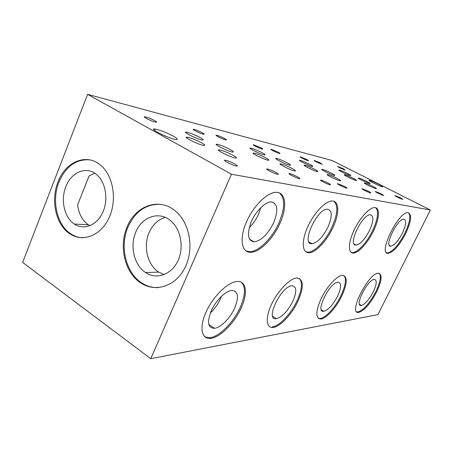 <?xml version="1.0" encoding="UTF-8"?>
<svg xmlns="http://www.w3.org/2000/svg" width="453" height="453" viewBox="0 0 453 453"><rect width="100%" height="100%" fill="white"/><g stroke="black" fill="none" stroke-linecap="round" stroke-linejoin="round"><path stroke-width="0.68" d="M249.252 227.621C253.034 223.975 256.138 219.524 258.55 214.269L260.911 207.474M210.351 312.932C214.575 308.94 217.944 304.212 220.469 298.748L221.483 296.279M94.654 173.165L89.031 175.996L77.639 204.767C78.692 213.782 82.27 220.452 88.375 224.779L89.926 225.696M165.294 217.417C158.012 219.614 152.587 224.745 149.031 232.814C143.012 246.477 147.497 265.033 158.743 272.117L164.071 274.654M231.466 174.218L430.35 210.011L377.938 314.603L150.758 358.68L22.65 262.417L87.588 94.32L231.466 174.218L150.758 358.68M430.35 210.011L332.077 160.504L87.588 94.32M307.259 252.531L307.162 252.162M57.956 182.066C65.232 162.027 86.025 152.916 100.238 164.892C113.108 175.017 117.412 199.422 109.247 217.378C101.246 235.452 83.148 242.644 70.102 233.975C55.996 225.243 50.413 200.668 57.956 182.066M127.01 227.1C135.254 205.724 159.309 196.981 175.487 211.081C189.779 222.768 194.377 248.85 185.13 267.406C176.058 286.092 155.809 292.802 141.115 283.148C125.011 273.238 118.533 246.687 127.01 227.1M279.722 223.878C272.944 239.003 259.614 252.321 250.702 252.31C241.591 252.734 239.105 238.895 246.313 222.247C253.397 205.588 268.074 191.5 276.851 192.349C286.194 192.746 287.128 208.176 279.722 223.878M373.368 231.217C367.802 242.831 358.504 253.091 353.329 253.057C347.989 253.352 348.085 242.865 353.98 230.362C359.801 217.859 369.727 207.14 374.818 207.57C380.265 207.655 379.348 219.19 373.368 231.217M376.624 291.953C370.356 303.697 364.41 310.509 358.787 312.383C347.451 315.056 368.34 272.87 378.312 273.233C382.525 274.167 381.958 280.407 376.624 291.953M297.898 301.336C291.908 314.218 280.356 326.63 273.267 327.406C266.177 328.533 265.101 317.853 271.585 304.223C277.961 290.6 290.011 278.25 296.8 277.989C303.776 279.088 304.144 286.874 297.898 301.336M241.121 308.102C234.524 322.853 220.464 337.225 210.996 338.346C201.585 339.858 198.867 327.751 206.092 311.975C213.182 296.211 228.097 281.828 237.146 281.472C246.511 280.679 247.978 293.538 241.121 308.102M341.743 296.109C336.273 307.542 326.511 318.459 321.013 319.02C315.396 318.567 315.475 311.67 321.251 298.346C327.038 286.347 337.089 275.52 342.366 275.328C347.711 276.341 347.508 283.267 341.743 296.109M405.571 233.737C399.331 245.486 393.572 252.015 388.3 253.312C377.332 254.965 398.368 211.194 407.977 212.723C412.077 214.36 411.279 221.358 405.571 233.737M332.7 228.029C326.579 241.166 315.599 252.763 308.929 252.734C302.077 253.08 301.222 241.149 307.717 226.874C314.116 212.593 325.996 200.413 332.553 201.007C339.557 201.206 339.32 214.411 332.7 228.029M224.337 138.363C226.358 139.462 226.947 139.988 226.092 139.943C223.714 139.734 213.578 134.751 216.494 135.232C218.431 135.657 221.047 136.698 224.337 138.363M154.535 120.532C156.693 121.749 157.151 122.299 155.911 122.191C152.485 121.795 141.019 116.115 145.062 116.817C147.695 117.401 150.855 118.641 154.535 120.532M306.404 159.32C308.216 160.266 308.878 160.747 308.391 160.758C306.987 160.702 298.47 156.562 300.316 156.834L306.404 159.32M277.848 152.027C279.739 153.029 280.384 153.527 279.778 153.522C278.068 153.42 268.98 148.986 271.166 149.32L277.848 152.027M297.151 176.664C299.507 177.944 300.322 178.612 299.586 178.675C297.525 178.703 286.664 173.284 289.308 173.55C291.041 173.856 293.657 174.892 297.151 176.664M234.631 163.89C237.202 165.334 237.927 166.07 236.817 166.098C233.765 166.024 221.409 159.773 225.135 160.198C227.508 160.617 230.673 161.846 234.631 163.89M368.238 191.183C370.311 192.265 371.143 192.848 370.747 192.933C369.563 193.035 360.486 188.573 362.14 188.708L368.238 191.183M327.847 182.933C330.09 184.133 330.922 184.767 330.345 184.841C328.691 184.903 318.595 179.898 320.781 180.101C322.242 180.356 324.597 181.296 327.847 182.933M232.712 155.119C236.268 157.089 237.293 158.08 235.775 158.08C231.579 157.893 214.173 149.179 219.382 149.886C222.717 150.526 227.163 152.27 232.712 155.119M336.981 178.357C340.027 179.96 341.194 180.804 340.486 180.894C338.408 180.951 324.603 174.173 327.434 174.49C329.354 174.858 332.536 176.149 336.981 178.357M286.959 162.712C290.096 164.388 291.166 165.243 290.18 165.277C287.389 165.203 272.57 157.899 276.194 158.391C278.601 158.878 282.185 160.317 286.959 162.712M229.835 149.326C233.21 151.189 234.184 152.106 232.746 152.083C228.759 151.846 212.083 143.55 217.027 144.275C220.226 144.92 224.495 146.608 229.835 149.326M331.29 173.097C334.206 174.62 335.316 175.419 334.62 175.487C332.598 175.504 319.269 168.98 322.021 169.326C323.889 169.705 326.981 170.962 331.29 173.097M366.692 181.387C369.41 182.791 370.526 183.533 370.027 183.618C368.527 183.691 356.403 177.797 358.555 178.046C360.061 178.352 362.774 179.462 366.692 181.387M173.125 136.042C177.423 138.482 178.391 139.643 176.036 139.53C169.524 139.003 147.259 127.808 155.136 129.054C160.102 130.068 166.098 132.401 173.125 136.042M347.485 173.471C350.175 174.864 351.239 175.588 350.684 175.651C349.031 175.673 336.828 169.745 339.138 170.045C340.747 170.385 343.533 171.528 347.485 173.471M261.641 152.485C264.728 154.145 265.718 154.971 264.626 154.966C261.54 154.796 246.591 147.44 250.515 148.029C253.114 148.578 256.823 150.062 261.641 152.485M199.824 137.372C203.131 139.207 203.992 140.085 202.4 140.005C197.984 139.637 181.126 131.268 186.517 132.134C190 132.871 194.433 134.615 199.824 137.372M309.433 164.167C312.31 165.679 313.363 166.455 312.587 166.494C310.356 166.444 296.925 159.881 299.892 160.294C301.908 160.719 305.084 162.01 309.433 164.167M378.606 184.184C381.794 185.815 383.125 186.681 382.604 186.795C380.99 186.902 366.896 180.062 369.286 180.334C370.956 180.673 374.065 181.959 378.606 184.184M314.286 169.111C317.287 170.696 318.391 171.517 317.593 171.574C315.288 171.562 301.381 164.739 304.45 165.135C306.517 165.549 309.795 166.874 314.286 169.111M201.2 142.621C204.682 144.569 205.577 145.509 203.89 145.453C199.218 145.119 181.63 136.325 187.321 137.185C190.968 137.927 195.594 139.739 201.2 142.621M265.265 157.627C268.493 159.377 269.541 160.254 268.391 160.271C265.175 160.141 249.643 152.463 253.742 153.035C256.432 153.578 260.271 155.107 265.265 157.627M353.006 178.182C355.803 179.637 356.919 180.402 356.352 180.475C354.659 180.532 342.066 174.394 344.439 174.677C346.081 175.005 348.935 176.177 353.006 178.182M372.876 186.359C375.713 187.825 376.879 188.607 376.375 188.714C374.852 188.822 362.332 182.712 364.535 182.938C366.064 183.233 368.844 184.377 372.876 186.359M291.675 168.261C294.965 170.028 296.098 170.94 295.073 170.996C292.174 170.968 276.772 163.346 280.543 163.81C283.023 164.286 286.732 165.77 291.675 168.261M344.359 186.308C346.534 187.457 347.372 188.074 346.873 188.148C345.418 188.227 335.735 183.448 337.695 183.618L344.359 186.308M381.279 193.85L383.77 195.543C382.723 195.651 373.98 191.364 375.486 191.483L381.279 193.85M275.56 172.253C278 173.59 278.788 174.286 277.932 174.337C275.554 174.331 264.167 168.629 267.162 168.946C269.105 169.28 271.908 170.385 275.56 172.253M400.373 197.751L402.842 199.365C401.97 199.479 393.725 195.458 395.022 195.549L400.373 197.751M260.6 147.621C262.536 148.658 263.165 149.167 262.485 149.15C260.571 149.014 251.143 144.405 253.55 144.784L260.6 147.621M320.169 162.837L322.179 164.246C320.911 164.213 312.672 160.215 314.359 160.458L320.169 162.837M202.106 132.684C204.178 133.822 204.728 134.354 203.759 134.292C201.07 134.031 190.503 128.828 193.759 129.371C195.906 129.841 198.686 130.945 202.106 132.684M343.238 168.726L345.26 170.085C344.206 170.079 336.437 166.319 337.887 166.523L343.238 168.726M273.561 222.893C278.482 210.69 277.791 203.703 271.5 201.942C265.594 201.489 255.956 210.815 251.279 221.766C246.8 234.025 247.74 240.724 254.099 241.868C261.268 240.702 267.751 234.382 273.561 222.893M245.928 250.911L249.688 251.698C258.618 251.721 271.947 238.42 278.72 223.306C285.028 208.499 285.277 198.391 279.467 192.978M369.506 230.526C373.634 221.245 373.929 216.002 370.401 214.807C362.304 213.686 347.094 246.143 356.098 245.101C360.412 244.19 364.886 239.331 369.506 230.526M351.12 252.378L352.491 252.587C357.677 252.632 366.981 242.378 372.542 230.77C377.898 219.105 378.968 211.432 375.747 207.746M82.463 237.78C78.414 237.553 74.615 236.296 71.064 234.008C56.965 225.288 51.387 200.753 58.918 182.18C65.708 166.494 75.889 159.043 89.468 159.835M65.827 186.681C71.104 172.31 85.934 165.855 96.098 174.19C105.543 181.41 108.754 199.099 102.865 212.146C97.095 225.288 83.862 230.554 74.349 224.054C64.32 217.661 60.385 200.016 65.827 186.681M373.255 291.84C376.811 284.105 377.168 279.96 374.325 279.388C367.66 279.235 353.85 307.083 361.33 305.469C365.073 304.263 369.048 299.716 373.255 291.84M356.771 311.834L358.051 311.941C363.685 310.067 369.631 303.267 375.894 291.528C380.31 282.236 381.449 276.171 379.297 273.34M292.859 301.285C297.004 291.585 296.726 286.415 292.026 285.775C281.16 285.758 264.467 321.115 276.364 318.685C282.202 317.004 287.7 311.2 292.859 301.285M273.267 327.406L272.395 326.834C279.495 326.069 291.053 313.674 297.032 300.798C302.049 289.665 302.791 282.191 299.257 278.385M234.66 308.125C239.161 297.009 238.227 291.115 231.874 290.441C225.787 290.775 215.985 300.299 211.302 310.673C206.834 322.191 207.893 328.074 214.473 328.312C220.736 327.683 230.243 318.063 234.66 308.125M204.835 336.873L210.045 337.678C219.524 336.573 233.584 322.219 240.169 307.479C245.481 295.237 245.843 286.823 241.251 282.23M337.678 296.019C341.511 287.417 341.624 282.814 338.017 282.202C329.625 282.106 314.501 313.261 323.804 311.307C328.414 309.897 333.04 304.801 337.678 296.019M318.238 318.306L320.214 318.521C325.724 317.966 335.486 307.066 340.95 295.633C345.662 285.486 346.647 278.788 343.906 275.537M158.34 287.627C152.542 287.836 147.1 286.33 142.021 283.102C125.928 273.21 119.456 246.704 127.927 227.151C134.96 211.693 145.696 204.077 160.136 204.303M135.753 232.247C141.721 216.953 158.805 210.758 170.373 220.509C180.911 228.827 184.394 247.785 177.706 261.307C171.155 274.931 156.296 279.841 145.572 272.536C134.179 265.271 129.643 246.256 135.753 232.247M402.383 233.142C406.182 224.852 406.698 220.192 403.929 219.167C397.508 218.244 383.595 247.123 390.831 246.2C394.342 245.379 398.193 241.03 402.383 233.142M386.669 252.78L387.536 252.893C392.819 251.602 398.578 245.079 404.812 233.335C409.767 222.836 411.013 215.996 408.549 212.814M327.904 227.219C332.4 216.67 332.338 210.679 327.706 209.252C317.202 207.859 300.464 244.903 311.981 243.703C317.445 242.678 322.757 237.185 327.904 227.219M305.792 251.8L308.012 252.202C314.693 252.236 325.679 240.662 331.789 227.525C337.604 214.456 338.368 205.724 334.088 201.336M387.4 252.893L387.349 253.176M88.375 224.779L74.349 224.054M193.556 129.847L193.759 129.371M253.42 145.085L253.55 144.784M266.964 169.388L267.162 168.946M280.316 164.309L280.543 163.81M323.804 311.307L321.296 309.75M214.473 328.312L208.765 324.388M276.364 318.685L272.672 316.296M361.33 305.469L359.557 304.405M327.287 174.807L327.434 174.49M219.031 150.702L219.382 149.886M224.864 160.826L225.135 160.198M289.144 173.918L289.308 173.55M144.801 117.474L145.062 116.817M216.319 135.634L216.494 135.232M311.981 243.703L309.025 242.004M308.929 252.734L308.012 252.202M390.831 246.2L389.416 245.43M388.3 253.312L387.536 252.893M142.021 283.102L141.115 283.148M158.743 272.117L145.572 272.536M253.493 153.595L253.742 153.035M186.936 138.108L187.321 137.185M304.286 165.492L304.45 165.135M299.739 160.628L299.892 160.294M321.013 319.02L320.214 318.521M186.166 132.967L186.517 132.134M210.996 338.346L210.045 337.678M250.288 148.55L250.515 148.029M358.787 312.383L358.051 311.941M154.581 130.407L155.136 129.054M71.064 234.008L70.102 233.975M321.879 169.626L322.021 169.326M216.71 145.022L217.027 144.275M275.985 158.856L276.194 158.391M356.098 245.101L354.093 243.986M353.329 253.057L352.491 252.587M254.099 241.868L249.456 239.088M250.702 252.31L249.688 251.698"/></g></svg>
